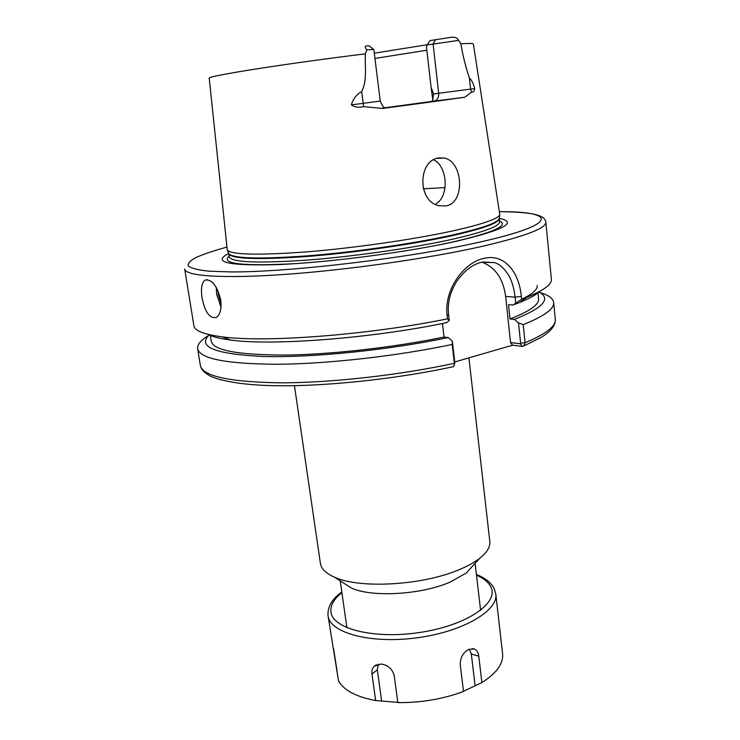 <?xml version="1.0" encoding="UTF-8"?>
<svg xmlns="http://www.w3.org/2000/svg" width="740" height="740" viewBox="0 0 740 740"><rect width="100%" height="100%" fill="white"/><g stroke="black" fill="none" stroke-linecap="round" stroke-linejoin="round"><path stroke-width="1.11" d="M220.724 299.765C216.95 285.474 211.723 278.934 205.045 280.146C201.687 282.736 200.697 288.582 202.057 297.674C204.888 312.086 209.605 318.69 216.21 317.479C220.233 314.768 221.741 308.867 220.724 299.765M515.706 302.799L515.123 297.147C514.096 288.563 512.052 281.44 508.972 275.789C504.282 268.296 499.361 263.893 494.227 262.58L481.629 262.275C472.74 264.291 464.544 270.479 457.052 280.867C450.068 291.976 447.247 303.197 448.579 314.528L449.263 320.383L447.506 318.829C368.446 335.026 264.744 342.814 222.148 336.848C204.046 334.48 194.629 330.771 193.899 325.72L184.695 269.092C185.463 276.085 222.629 278.869 285.825 274.346C348.873 269.85 430.199 258.177 482.517 246.281C525.234 236.263 546.333 228.235 545.833 222.185L551.402 279.295C551.985 284.354 543.835 290.348 526.926 297.267L521.607 299.302L512.876 305.065L508.51 304.695L510.017 318.986L514.383 319.421L518.5 322.899L523.217 324.629L525.086 342.759L523.874 345.95L522.32 346.394L512.626 345.192L454.776 361.953M435.499 204.323L439.125 201.41C449.273 191.003 446.072 165.261 433.649 159.868M438.913 157.953L444.056 158.027C463.185 161.107 465.562 203.075 445.933 205.896L439.505 205.757C417.305 202.381 417.582 160.182 438.913 157.953M499.334 218.319C518.342 222.379 503.644 230.112 455.248 241.527C406.713 252.275 329.726 262.358 279.276 264.559C228.41 266.03 211.538 262.33 228.66 253.469M432.872 100.215L431.087 87.228L433.483 93.952L474.738 88.578C473.313 83.398 471.546 79.883 469.419 78.042C465.886 67.756 463.027 56.351 460.844 43.808C469.234 43.309 473.406 43.364 473.369 43.984L499.824 214.813C497.724 219.133 481.009 224.72 449.689 231.583C410.857 239.889 352.971 248.141 306.721 251.868C258.75 255.374 232.268 254.819 227.291 250.213L209.235 78.283C204.776 76.498 283.022 63.973 365.366 53.844L366.892 49.821C364.533 47.277 364.654 45.926 367.253 45.76L369.204 45.88L373.561 49.395M374.949 58.432L426.832 50.227M431.087 87.228L426.471 47.101L426.989 44.974L430.06 40.58L451.058 37.315C454.795 36.843 457.311 37.86 458.587 40.376L426.989 44.974M474.738 88.578C474.349 91.196 473.304 92.389 471.602 92.158L464.702 97.245L430.717 102.009L382.626 108.456L363.682 106.634C358.872 107.781 354.765 107.198 351.361 104.895C353.11 98.91 356.55 94.47 361.666 91.584C367.484 80.531 364.746 66.35 365.366 53.844M447.506 318.829L447.154 315.804C443.621 290.006 463.74 262.524 483.84 258.38C504.107 253.321 519.054 271.571 521.312 296.398L521.607 299.302M294.446 385.679L320.411 563.436C321.225 568.829 325.924 573.417 334.517 577.2L351.324 588.004C371.6 597.541 420.866 594.821 449.828 582.223L466.2 573.084L479.687 558.339C487.022 552.493 490.398 546.86 489.806 541.43L468.929 357.855M334.517 577.2C359.538 588.966 422.605 585.423 459.161 569.68C467.661 566.155 474.497 562.382 479.687 558.339M449.263 320.383L446.553 322.686C371.61 338.374 272.006 345.941 230.732 340.058C220.141 338.707 212.611 336.82 208.144 334.387M539.839 291.31C536.139 294.798 529.341 298.553 519.452 302.558L512.876 305.065M537.259 285.455C537.712 289.442 532.486 294.058 521.598 299.312M453.121 366.716L454.397 364.802L454.379 363.294L452.186 344.452L452.371 341.242L448.292 337.57L444.037 337.033C393.476 347.522 330.678 354.58 284.715 355.061C237.864 354.95 213.388 350.371 211.27 341.325L210.234 334.878M444.037 337.033L442.446 323.519M537.943 292.318L538.591 298.812C539.238 304.565 529.711 311.29 510.017 318.986M448.292 337.57C388.565 350.14 312.299 357.827 263.625 356.486C214.878 354.155 196.794 346.884 209.355 334.684M538.748 291.902C551.55 298.608 543.428 307.785 514.383 319.421M452.186 344.452C397.121 356.079 328.199 363.849 277.879 364.265C226.653 363.988 199.911 358.817 197.645 348.743C197.154 344.646 200.744 340.261 208.421 335.59M539.876 292.541C548.497 295.094 553.095 298.424 553.659 302.503C554.38 308.83 544.233 316.202 523.217 324.629M374.301 53.197L427.174 44.724M460.844 43.808L458.587 40.376M351.361 104.895L380.24 101.075L373.839 49.478L366.892 49.821M433.483 93.952L432.761 100.418L431.383 101.454L382.534 108.123M452.371 341.242L454.795 362.545M482.055 262.182C495.356 267.344 503.219 278.749 505.651 296.407L510.545 342.565L520.229 343.749L520.618 343.175L518.5 322.899M512.626 345.192L510.545 342.565M553.659 302.503L555.305 319.375C556.064 326.146 545.99 333.943 525.086 342.759L520.618 343.175M522.32 346.394L520.229 343.749M454.813 362.249L454.379 363.294C399.545 375.199 330.854 382.867 280.636 382.83C229.511 382.053 202.751 376.262 200.364 365.468C201.289 368.844 202.066 370.934 209.605 375.735C218.883 380.554 240.232 384.596 268.343 385.54C318.764 387.233 394.05 379.629 453.583 366.615M463.481 691.299L481.888 682.576L478.762 656.186C478.28 652.476 476.773 650.072 474.266 648.98L468.744 649.396C462.981 652.643 460.151 657.786 460.252 664.835L463.508 691.465C442.992 699.106 421.106 702.824 397.852 702.612L394.244 675.925C392.542 669.117 388.186 665.149 381.165 664.03L374.283 666.185C372.331 668.155 371.563 670.782 371.98 674.094L375.661 700.567L400.867 702.639M378.362 664.159L377.317 669.719L381.664 701.215M375.661 700.567C355.921 696.784 343.526 690.161 338.476 680.698L328.107 616.115C330.271 633.015 370.759 644.022 416.675 637.852C462.62 631.886 498.455 610.805 495.791 593.98L502.599 653.818C503.533 663.595 496.632 673.178 481.888 682.576M333.536 648.601L337.024 670.727M459.827 692.825L459.087 693.075M475.071 685.379L471.315 653.984L469.262 649.174M217.838 290.265L218.245 294.298L221.121 303.974M221.02 307.257L216.691 294.455L216.265 287.277M545.833 222.185C545.038 214.702 531.422 212.093 499.62 211.686C556.11 211.316 560.291 224.155 479.428 242.165C409.155 258.103 289.238 272.329 230.723 271.922L209.226 271.201C198.403 270.072 191.457 268.38 188.395 266.113C187.479 263.597 189.986 260.73 195.924 257.52C203.583 254.181 213.842 250.721 226.69 247.132M499.62 221.047C509.277 225.534 493.358 232.582 451.863 242.193L437.137 245.264M499.296 218.18L499.685 221.704C499.852 226.264 483.257 232.304 449.883 239.816C410.293 248.483 350.751 256.9 304.371 260.295C256.373 263.403 231.306 262.247 229.187 256.836L228.669 253.33M499.352 217.81L499.343 218.429C499.5 222.879 482.878 228.836 449.485 236.282C409.858 244.875 350.27 253.274 303.872 256.734C255.846 259.916 230.788 258.861 228.688 253.579L228.521 252.988M499.824 214.813L499.204 218.753C497.095 223.147 480.519 228.79 449.457 235.672C410.959 243.996 353.618 252.192 307.766 255.818C260.193 259.231 233.905 258.575 228.901 253.857L227.291 250.213M423.262 188.829L444.981 187.599M295.676 263.634C242.526 266.354 220.335 263.875 229.085 256.179M471.602 92.158L470.621 89.142L469.419 78.042M363.682 106.634L361.666 91.584M464.702 97.245L434.093 101.14C437.322 100.261 438.857 97.643 438.69 93.296L433.076 43.891L435.657 39.562M434.093 101.14L431.383 101.454M383.163 108.086C390.248 107.263 390.072 107.392 382.626 108.456M505.651 296.407L515.123 297.147L521.312 296.398M448.579 314.528L447.154 315.804M341.899 592.657C333.666 599.197 330.04 605.783 331.011 612.424C333.185 629.462 376.605 639.795 422.66 632.025C468.79 624.495 499.759 602.064 490.555 586.385C488.123 581.936 483.442 578.199 476.495 575.174M371.98 674.094L377.317 669.719M478.762 656.186L471.315 653.984M207.32 279.664L205.045 280.146M444.056 158.027L436.887 158.443M346.912 627.733L340.215 580.863M480.612 610.361L475.108 563.344M230.732 340.058L222.148 336.848M519.452 302.558L526.926 297.267M197.645 348.743L200.364 365.468M555.305 319.375C555.62 325.397 550.967 331.354 541.347 337.255L523.874 345.95M482.711 262.043L494.209 262.571M454.406 364.802L454.813 362.452M380.24 101.075C382.525 105.913 383.866 108.012 384.245 107.383M493.756 587.726C490.49 582.158 484.709 577.755 476.412 574.499M341.806 591.982C331.871 599.224 327.284 607.152 328.051 615.773M376.493 664.733L374.283 666.185M472.129 648.591L474.266 648.98M493.978 588.134L495.791 593.98"/></g></svg>
